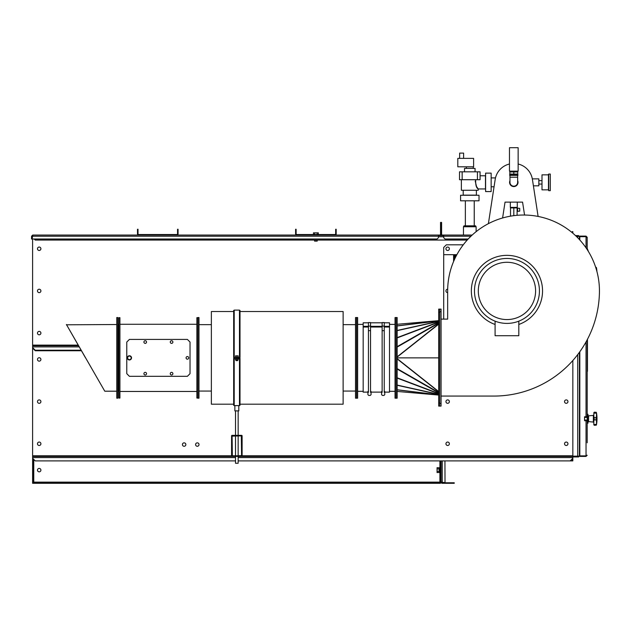 <?xml version="1.0" encoding="UTF-8"?>
<svg xmlns="http://www.w3.org/2000/svg" width="631" height="631" viewBox="0 0 631 631"><rect width="100%" height="100%" fill="white"/><g stroke="black" fill="none" stroke-linecap="round" stroke-linejoin="round"><path stroke-width="0.95" d="M182.422 444.563A1.712 1.712 0 0 0 184.134 446.275A1.712 1.712 0 0 0 185.845 444.563A1.712 1.712 0 0 0 184.134 442.852A1.712 1.712 0 0 0 182.422 444.563M195.594 444.563A1.712 1.712 0 0 0 197.306 446.275A1.712 1.712 0 0 0 199.017 444.563A1.712 1.712 0 0 0 197.306 442.852A1.712 1.712 0 0 0 195.594 444.563M37.481 401.608A1.712 1.712 0 0 0 39.193 403.319A1.712 1.712 0 0 0 40.905 401.608A1.712 1.712 0 0 0 39.193 399.896A1.712 1.712 0 0 0 37.481 401.608M564.532 401.608A1.712 1.712 0 0 0 566.244 403.319A1.712 1.712 0 0 0 567.955 401.608A1.712 1.712 0 0 0 566.244 399.896A1.712 1.712 0 0 0 564.532 401.608M445.943 401.608A1.712 1.712 0 0 0 447.655 403.319A1.712 1.712 0 0 0 449.375 401.608A1.712 1.712 0 0 0 447.655 399.896A1.712 1.712 0 0 0 445.943 401.608M445.943 443.774A1.712 1.712 0 0 0 447.655 445.486A1.712 1.712 0 0 0 449.375 443.774A1.712 1.712 0 0 0 447.655 442.055A1.712 1.712 0 0 0 445.943 443.774M37.481 443.774A1.712 1.712 0 0 0 39.193 445.486A1.712 1.712 0 0 0 40.905 443.774A1.712 1.712 0 0 0 39.193 442.055A1.712 1.712 0 0 0 37.481 443.774M564.532 443.774A1.712 1.712 0 0 0 566.244 445.486A1.712 1.712 0 0 0 567.955 443.774A1.712 1.712 0 0 0 566.244 442.055A1.712 1.712 0 0 0 564.532 443.774M37.481 359.441A1.712 1.712 0 0 0 39.193 361.153A1.712 1.712 0 0 0 40.905 359.441A1.712 1.712 0 0 0 39.193 357.73A1.712 1.712 0 0 0 37.481 359.441M33.411 482.683L32.607 482.683L32.607 347.586L35.241 350.221L81.115 350.221M572.838 360.522L572.838 460.898L572.309 460.898L572.309 458.792M32.607 458.264L35.241 460.898L235.521 460.898M238.155 460.898L570.195 460.898L572.838 458.264M32.607 456.418L235.126 456.418M238.55 456.418L572.838 456.418M32.607 348.115L35.241 350.749L81.415 350.749M37.481 290.923A1.712 1.712 0 0 0 39.193 292.642A1.712 1.712 0 0 0 40.905 290.923A1.712 1.712 0 0 0 39.193 289.211A1.712 1.712 0 0 0 37.481 290.923M37.481 333.089A1.712 1.712 0 0 0 39.193 334.801A1.712 1.712 0 0 0 40.905 333.089A1.712 1.712 0 0 0 39.193 331.378A1.712 1.712 0 0 0 37.481 333.089M37.481 248.764A1.712 1.712 0 0 0 39.193 250.475A1.712 1.712 0 0 0 40.905 248.764A1.712 1.712 0 0 0 39.193 247.052A1.712 1.712 0 0 0 37.481 248.764M32.607 239.015L32.607 347.586M32.607 345.741L78.528 345.741M454.841 255.35L454.249 255.35L453.823 257.267L453.823 260.966M34.184 239.015L35.241 240.064L467.224 240.064M438.435 235.584L443.703 235.584M439.91 235.584A1.159 1.159 0 0 0 441.069 234.424L441.069 222.412L441.597 222.412L441.597 223.729L441.069 223.729L441.069 234.424A1.159 1.159 0 0 0 442.228 235.584M441.597 223.729L441.597 234.424A0.631 0.631 0 0 0 442.228 235.055L472.185 235.055M443.443 235.584L443.443 235.055M468.194 239.015L445.021 239.015L443.703 237.69L443.703 235.055M572.309 232.76L572.309 231.632L572.838 231.632L572.838 233.202M475.585 225.835L476.121 226.758L463.469 226.758L464.006 225.835L475.585 225.835M463.469 235.055L463.469 226.758M476.121 231.68L476.121 226.758M509.966 180.6A4.22 4.22 0 0 0 513.808 186.571A4.22 4.22 0 0 0 517.641 180.6M502.599 217.979L505.037 202.117L522.571 202.117L524.558 215.037M538.109 216.441L532.43 179.488A18.843 18.843 0 0 0 518.138 164.013M491.139 186.792L494.057 186.792L491.139 186.792L494.057 186.792L491.139 186.792L494.057 186.792L488.394 223.666L495.177 179.488A18.843 18.843 0 0 1 509.469 164.013M522.571 202.117L517.286 202.117L517.286 207.386L510.329 207.386L510.329 202.117L505.037 202.117M532.319 178.873L538.842 178.873L538.842 185.829L533.4 185.829M517.641 180.663A4.188 4.188 0 0 1 513.421 186.524A4.188 4.188 0 0 1 509.966 180.663M459.652 158.373L459.652 153.104L463.604 153.104L463.604 158.373M485.476 175.765L480.073 175.765L485.476 175.765L485.476 188.945L478.227 188.945L478.227 190.262L461.364 190.262L461.364 179.717M477.588 188.101L477.288 187.683L477.588 188.101M475.064 171.813L475.064 168.382L475.064 171.813L475.064 168.382L464.526 168.382L464.526 171.813M473.218 166.805L473.218 168.382L473.218 166.805M466.372 166.805L466.372 168.382M476.381 195.137L476.381 190.262L476.381 195.137L476.381 190.262L476.381 195.137L463.209 195.137L463.209 190.262M475.679 179.717C475.49 184.986 476.342 188.062 478.227 188.945L478.227 190.262M480.073 171.813L480.073 179.717L477.438 179.717L477.438 171.813L480.073 171.813M462.152 171.813L462.152 179.717L459.518 179.717L459.518 171.813L477.438 171.813M462.152 179.717L477.438 179.717M457.806 158.373L457.806 166.805L473.613 166.805L473.613 158.373L457.806 158.373M491.139 182.343L491.139 191.579L485.61 191.579L485.61 173.131L491.139 173.131L491.139 182.343M479.016 200.8L479.016 195.263L460.575 195.263L460.575 200.8L479.016 200.8M491.139 191.579L485.61 191.579M475.206 181.097L476.531 186.555L478.227 188.945L476.531 186.555L475.206 181.097L476.531 186.555L478.227 188.945M548.457 189.86L548.457 174.842L541.997 174.842L541.997 189.86L548.457 189.86L548.718 190.657L548.718 174.053L550.303 174.053L550.303 190.657L548.718 190.657M548.457 182.351L548.457 174.314L548.457 182.351M516.568 207.915L516.568 207.386M511.039 207.915L511.039 207.386M517.097 215.305L517.097 207.915L513.808 207.915L513.808 215.66M510.952 216.086L510.511 216.086L510.511 207.915L513.808 207.915M519.731 208.364L517.625 208.183L517.625 211.338L519.731 211.156L519.731 208.364M518.138 147.701L509.469 147.701L509.469 171.151L518.138 171.151L518.138 147.701M513.808 171.947L517.759 171.947L517.759 174.053L509.848 174.053L509.848 171.947L513.808 171.947L513.808 174.053M509.966 182.351A3.833 3.833 0 0 0 513.808 186.184A3.833 3.833 0 0 0 517.641 182.351L517.641 177.216L509.966 177.216L509.966 182.351M517.901 174.582L517.901 175.371L509.706 175.371L509.706 174.582L517.901 174.582M517.641 175.371L517.641 177.216M509.966 175.371L509.966 177.216M586.672 416.76L586.672 417.422M586.033 341.931L586.033 416.76L584.558 416.76L584.558 420.711L587.193 420.711L587.193 442.812M587.193 439.46L587.193 414.259L587.989 414.259L587.989 423.22L587.193 423.22M579.818 239.985L579.818 236.657L586.033 236.657L587.193 237.272L587.193 249.576M587.193 339.801L587.193 416.76L586.033 416.76M587.193 347.941L587.193 346.269M586.672 420.057L586.672 420.711M586.672 455.259L586.033 456.418L587.193 455.259L586.231 455.866M579.818 236.112L579.818 236.641L586.033 236.641L586.033 236.112L579.818 236.112M586.672 237.272L586.033 236.641M587.193 237.272L586.033 236.112M586.033 420.711L586.033 455.874L579.818 455.874L579.818 351.751M586.033 456.418L579.818 456.418L579.818 455.897L586.033 455.897M579.424 454.139L579.424 352.303L579.424 456.158L572.838 456.158M576.324 236.373L579.424 236.373L579.424 238.392M585.166 420.711L585.166 420.057M585.166 417.422L585.166 416.76M585.087 420.711L585.087 420.057M585.087 417.422L585.087 416.76M578.635 456.694A1.688 1.688 0 0 0 579.163 456.158M572.838 456.947L578.106 456.947L578.106 456.158M578.635 456.158L578.635 456.947L578.106 456.947M579.163 236.373A1.688 1.688 0 0 0 578.635 235.844M575.496 235.584L578.635 235.584L578.635 236.373M578.106 236.373L578.106 235.584M587.193 417.422L584.558 417.422M579.818 417.422L579.424 417.422M587.193 420.057L584.558 420.057M579.818 420.057L579.424 420.057M585.615 416.76L585.615 417.422L585.615 416.76M585.615 420.057L585.615 420.711L585.615 420.057M594.363 418.739L593.834 419.97L593.834 417.501L594.363 418.739M593.834 419.923L593.834 424.671L596.516 424.308L596.445 424.781L596.611 423.646M596.611 413.833L596.516 413.163L593.834 413.163L593.834 417.32L596.445 417.588L596.516 413.163L595.932 412.146L596.445 412.579A34.626 34.626 0 0 1 596.445 424.892L595.932 425.326L596.445 424.781M593.834 413.163L594.363 412.146L593.834 412.674M596.516 424.308L596.445 419.891L593.834 419.97M596.445 419.891L595.932 418.739L596.445 417.588L596.445 419.891M596.642 423.401L596.689 422.991M593.834 424.671L594.363 425.326L593.834 424.671M593.353 415.419L593.353 422.052L588.565 421.634L588.565 415.837L593.353 415.419L593.834 414.89M587.989 416.35L588.565 416.35M596.611 268.893L595.932 267.205L596.445 267.639A34.626 34.626 0 0 1 596.926 271.504M595.972 268.222L596.516 268.222L596.76 270.904M587.327 249.781L587.327 248.677L588.478 251.627M451.615 482.77L454.249 482.77L454.249 483.299L451.615 483.299L451.615 482.77L442.228 482.77L442.228 483.299A1.159 1.159 0 0 1 441.069 482.139L445.021 482.644L444.934 460.898M442.228 482.77A0.631 0.631 0 0 1 441.597 482.139M451.615 483.299L442.228 483.299M570.195 460.898L572.214 460.898L572.214 458.887M33.222 483.299L32.607 483.299L32.607 482.77L33.766 482.139L33.222 483.299L440.454 483.299L439.91 482.139L440.541 482.683L439.91 482.139L440.454 482.77L33.222 482.77M40.905 470.127A1.712 1.712 0 0 0 39.193 468.415A1.712 1.712 0 0 0 37.481 470.127A1.712 1.712 0 0 0 39.193 471.838A1.712 1.712 0 0 0 40.905 470.127M33.127 458.792L33.127 482.683L33.766 482.139L33.766 459.423M441.069 460.898L441.069 482.683L439.91 482.139L440.454 482.77M440.541 460.898L440.541 482.683M437.062 471.444L437.062 468.809M439.176 472.509L437.062 472.556L437.062 468.904L439.176 468.904L439.176 472.509L439.752 472.509M439.752 467.776L439.176 467.776L439.176 468.904M439.752 470.127L439.752 472.761L440.28 472.761L440.28 467.492L439.752 467.492L439.752 470.127M439.752 467.737L439.176 467.737M439.176 467.776L437.062 467.689L437.062 468.904M437.062 471.341L439.176 471.341M296.128 231.892L295.6 231.892L295.6 229.258L296.128 229.258L296.128 233.896A0.631 0.631 0 0 0 296.767 234.535L335.029 234.535A0.631 0.631 0 0 0 335.66 233.896L335.66 229.258L336.189 229.258L336.189 231.892L335.66 231.892M295.6 231.892L295.6 233.896A1.159 1.159 0 0 0 296.767 235.055L335.029 235.055A1.159 1.159 0 0 0 336.189 233.896L336.189 231.892M447.655 247.052A1.712 1.712 0 0 0 445.943 248.764A1.712 1.712 0 0 0 447.655 250.475A1.712 1.712 0 0 0 449.375 248.764A1.712 1.712 0 0 0 447.655 247.052M447.655 289.211A1.712 1.712 0 0 0 445.943 290.923A1.712 1.712 0 0 0 447.655 292.642A1.712 1.712 0 0 1 445.943 290.923A1.712 1.712 0 0 1 447.679 289.211A1.712 1.712 0 0 0 447.655 289.211M455.716 256.896L454.249 256.012L455.645 254.932L456.765 254.877M456.789 254.829L456.276 254.829M443.703 319.12L443.703 254.687L453.586 254.687L453.586 261.518M445.943 248.764A1.712 1.712 0 0 0 447.655 250.475A1.712 1.712 0 0 0 449.375 248.764A1.712 1.712 0 0 0 447.655 247.052A1.712 1.712 0 0 0 445.943 248.764M456.868 254.687L443.703 254.687L443.703 247.447L446.338 244.812L463.28 244.812M317.212 240.379L317.212 241.121L314.577 241.121L314.577 240.379M313.457 234.535L313.457 232.847L318.332 232.847L318.332 234.535M314.68 232.847L314.68 234.535M317.109 232.847L317.109 234.535M318.332 240.064L313.457 240.064M235.126 235.055L238.55 235.055M274.651 235.055L276.37 235.055M335.029 235.055L439.91 235.055A0.631 0.631 0 0 0 440.541 234.424L440.541 222.412L441.069 222.412L441.069 223.729L440.541 223.729M438.435 235.055L438.435 237.69L437.117 239.015L32.173 239.015L32.709 235.055L296.767 235.055M438.695 235.584L438.695 235.055M32.709 235.055L31.55 236.215L32.078 236.215L32.078 239.015L31.55 239.015L31.55 236.215M32.709 235.584L32.078 236.215M587.461 339.297L587.461 371.304M138.015 231.892L137.487 231.892L137.487 229.258L138.015 229.258L138.015 233.896A0.631 0.631 0 0 0 138.646 234.535L176.909 234.535A0.631 0.631 0 0 0 177.548 233.896L177.548 229.258L178.068 229.258L178.068 231.892L177.548 231.892M137.487 231.892L137.487 233.896A1.159 1.159 0 0 0 138.646 235.055M176.909 235.055A1.159 1.159 0 0 0 178.068 233.896L178.068 231.892M116.767 393.918L116.767 398.185L117.816 398.185L117.816 317.543L116.767 317.543L116.767 393.918M197.929 373.292L197.929 398.185L198.986 398.185L198.986 317.543L197.929 317.543L197.929 373.292M240.001 404.187L343.13 404.187L343.13 311.533L240.001 311.533M233.675 404.187L211.369 404.187L211.369 311.533L233.675 311.533M389.516 391.33L395.045 391.33L389.516 391.33M395.045 317.543L395.045 398.185L396.102 398.185L396.102 317.543L396.102 398.185L397.159 398.185L397.159 317.543L395.045 317.543M363.164 391.33L357.627 391.33L363.164 391.33M357.627 373.292L357.627 317.543L356.57 317.543L356.57 373.292L356.57 317.543L355.521 317.543L355.521 398.185L356.57 398.185L356.57 373.292L356.57 398.185L357.627 398.185L357.627 373.292M384.247 327.032L389.516 327.032L389.516 392.119L384.768 392.119M381.605 392.119L371.067 392.119M367.905 392.119L363.164 392.119L363.164 327.032L368.433 327.032M370.539 327.032L382.134 327.032M368.433 326.322L363.164 326.322L363.164 322.812L368.433 322.812M370.539 322.812L382.134 322.812M384.247 322.812L389.516 322.812L389.516 327.032M370.539 326.322L382.134 326.322M384.247 326.322L389.516 326.322M363.164 326.322L363.164 327.032M368.433 391.48L367.905 391.48L367.905 394.643L368.693 395.432L370.279 395.432L371.067 394.643L371.067 391.48L370.539 391.48M368.433 392.387L368.433 322.551L370.539 322.551L370.539 392.387M368.433 326.093L370.539 326.093M382.134 391.48L381.605 391.48L381.605 394.643L382.402 395.432L383.979 395.432L384.768 394.643L384.768 391.48L384.247 391.48M382.134 392.387L382.134 322.551L384.247 322.551L384.247 392.387M382.134 326.093L384.247 326.093M397.159 357.864L438.695 357.864L397.159 357.864M438.695 395.061L397.159 391.433L438.695 395.045M438.695 402.925L439.752 402.925L439.752 406.088L438.695 406.088L438.695 309.111L439.752 309.111L439.752 312.274L438.695 312.274M439.752 402.925L439.752 312.274M438.695 320.666L397.159 324.295L438.695 320.682M118.873 391.827A0.631 0.631 0 0 0 118.242 391.196L117.816 391.196L118.242 391.196A0.631 0.631 0 0 1 118.873 391.827M85.524 357.864L66.429 324.523L104.77 391.196L116.767 391.196L104.77 391.196M235.521 456.418L235.521 463.272L238.155 463.272L238.155 456.418M238.81 410.884L234.858 410.884L234.858 405.615L238.81 405.615L238.81 410.884M236.049 359.891L236.049 360.632L237.627 360.632L237.627 359.891M237.627 355.837L236.049 355.837M236.049 357.469L236.049 358.258M237.627 357.469L237.627 358.258M234.858 405.615L234.204 405.615L234.204 358.574L239.472 358.574L239.472 405.615L238.81 405.615M239.472 310.428L240.001 310.428L240.001 357.469L233.675 357.469L233.675 310.428L234.204 310.428M239.472 357.469L234.204 357.469M239.472 357.154L239.472 310.113L234.204 310.113L234.204 357.154M235.521 357.154L235.521 355.837L238.155 355.837L238.155 357.154M236.838 355.837L236.838 357.154M239.472 405.299L240.001 405.299L240.001 358.258L234.204 358.574M235.521 358.574L235.521 359.891L236.838 359.891L236.838 358.574M236.838 359.891L238.155 359.891L238.155 358.574M234.204 358.258L233.675 358.258L233.675 405.299L234.204 405.299M119.929 398.051L118.873 398.051L118.873 317.677L119.929 317.677L119.929 398.051M197.929 398.051L196.88 398.051L196.88 317.677L197.929 317.677M187.391 356.547A1.317 1.317 0 0 0 186.074 357.864A1.317 1.317 0 0 0 187.391 359.181A1.317 1.317 0 0 0 188.708 357.864A1.317 1.317 0 0 0 187.391 356.547M171.577 372.353A1.317 1.317 0 0 0 170.26 373.67A1.317 1.317 0 0 0 171.577 374.988A1.317 1.317 0 0 0 172.894 373.67A1.317 1.317 0 0 0 171.577 372.353M145.225 372.353A1.317 1.317 0 0 0 143.907 373.67A1.317 1.317 0 0 0 145.225 374.988A1.317 1.317 0 0 0 146.542 373.67A1.317 1.317 0 0 0 145.225 372.353M145.225 340.732A1.317 1.317 0 0 0 143.907 342.049A1.317 1.317 0 0 0 145.225 343.367A1.317 1.317 0 0 0 146.542 342.049A1.317 1.317 0 0 0 145.225 340.732M171.577 340.732A1.317 1.317 0 0 0 170.26 342.049A1.317 1.317 0 0 0 171.577 343.367A1.317 1.317 0 0 0 172.894 342.049A1.317 1.317 0 0 0 171.577 340.732M126.776 373.67L126.776 342.049L129.41 339.415L187.391 339.415L190.026 342.049L190.026 373.67L187.391 376.313L129.41 376.313L126.776 373.67M131.524 357.864A2.106 2.106 0 0 0 129.41 355.75A2.106 2.106 0 0 0 127.304 357.864A2.106 2.106 0 0 0 129.41 359.97A2.106 2.106 0 0 0 131.524 357.864M129.41 355.884L127.699 356.87L127.699 358.85L129.41 359.844L131.13 358.85L131.13 356.87L129.41 355.884M495.09 324.468A35.573 35.573 0 0 1 506.953 255.35A35.573 35.573 0 0 1 518.808 324.468M539.434 290.923A32.481 32.481 0 0 1 506.953 323.403A32.481 32.481 0 0 1 474.473 290.923A32.481 32.481 0 0 1 506.953 258.45A32.481 32.481 0 0 1 539.434 290.923M535.593 290.923A28.64 28.64 0 0 1 506.953 319.57A28.64 28.64 0 0 1 478.306 290.923A28.64 28.64 0 0 1 506.953 262.283A28.64 28.64 0 0 1 535.593 290.923M441.069 396.071L493.773 396.071A105.677 105.677 0 0 0 599.434 292.279A75.894 75.894 0 0 0 523.556 215.029A75.894 75.894 0 0 0 447.655 290.923L447.655 319.12L441.069 319.12M439.752 309.111L441.069 309.111L441.069 406.088L439.752 406.088M518.808 321.163L518.808 335.724L495.09 335.724L495.09 321.163M441.069 311.746L439.752 311.746M439.752 403.454L441.069 403.454M241.318 435.863L241.578 455.629L232.358 455.897L232.098 436.131L241.318 435.863M241.578 435.343A0.528 0.528 0 0 1 242.107 435.863L242.107 455.897A0.528 0.528 0 0 1 241.578 456.418L232.098 456.418A0.528 0.528 0 0 1 231.569 455.897L231.569 435.863A0.528 0.528 0 0 1 232.098 435.343L241.578 435.343M280.322 456.418L280.322 455.897L281.639 455.897L281.639 456.418M242.107 456.418L242.107 455.897L280.322 455.897M32.607 457.578L235.521 457.578M238.155 457.578L572.838 457.578M32.607 455.787L231.569 455.787M232.145 455.787L235.521 455.787M238.155 455.787L241.531 455.787M242.107 455.787L572.838 455.787M32.607 346.9L79.198 346.9M32.607 345.11L78.157 345.11M438.435 236.743L443.703 236.743M443.703 236.215L470.947 236.215M586.033 236.657L586.033 247.841M577.736 236.373L577.736 237.777M577.736 354.575L577.736 456.158M442.228 482.139L442.228 460.898M439.91 460.898L439.91 467.492M439.91 472.761L439.91 482.139L33.766 482.139M456.71 254.979L455.85 254.9M455.645 254.932L456.663 255.074M456.513 255.35L455.188 255.153M454.912 255.295L456.316 255.721M456.189 255.965L454.691 255.508M454.391 255.807L455.827 256.675M454.052 256.391L455.306 257.724M453.87 257.069L454.872 258.631M455.188 257.976L453.941 256.651M454.801 258.781L453.823 257.267M32.173 236.215L438.435 236.215M368.433 330.676L370.539 330.676M382.134 330.676L384.247 330.676M397.159 358.645L438.695 391.551M397.159 368.646L438.695 392.506M438.695 391.812L397.159 358.905M438.695 394.919L397.159 389.855M397.159 389.753L438.695 394.817M438.695 394.485L397.159 385.265M397.159 385.084L438.695 394.304M438.695 393.791L397.159 378.087M397.159 377.811L438.695 393.507M438.695 392.916L397.159 369.056M397.159 357.083L438.695 324.176M438.695 323.916L397.159 356.823M397.159 347.074L438.695 323.214M438.695 320.8L397.159 325.864M438.695 321.242L397.159 330.463M397.159 325.967L438.695 320.911M438.695 321.936L397.159 337.632M397.159 330.644L438.695 321.424M438.695 322.804L397.159 346.664M397.159 337.916L438.695 322.212M117.816 324.523L118.242 324.523L118.242 391.196M495.493 177.91L491.139 177.91M465.355 200.8L465.355 225.835M474.236 200.8L474.236 225.835M538.842 180.64L541.997 180.64M538.842 184.063L541.997 184.063M517.625 211.077L517.097 211.077M517.625 208.443L517.097 208.443M517.349 171.151L517.349 171.947M517.349 174.582L517.349 174.053M510.258 174.582L510.258 174.053M510.258 171.151L510.258 171.947M596.445 412.579L594.363 412.146M596.445 424.892L594.363 425.326L593.834 424.797M593.353 422.052L593.834 422.581M588.565 421.122L587.989 421.122M596.445 267.639L595.648 267.205M355.521 391.07L343.13 391.07M211.369 391.07L198.986 391.07M211.369 324.657L198.986 324.657M355.521 324.657L343.13 324.657M389.516 324.397L395.045 324.397M363.164 324.397L357.627 324.397M118.242 324.523L118.873 323.892M66.429 324.791L116.767 324.523M235.521 410.884L235.521 435.343M235.521 435.863L235.521 455.897M238.155 410.884L238.155 435.343M238.155 435.863L238.155 455.897M196.88 391.465L119.929 391.465M196.88 324.263L119.929 324.263"/></g></svg>
